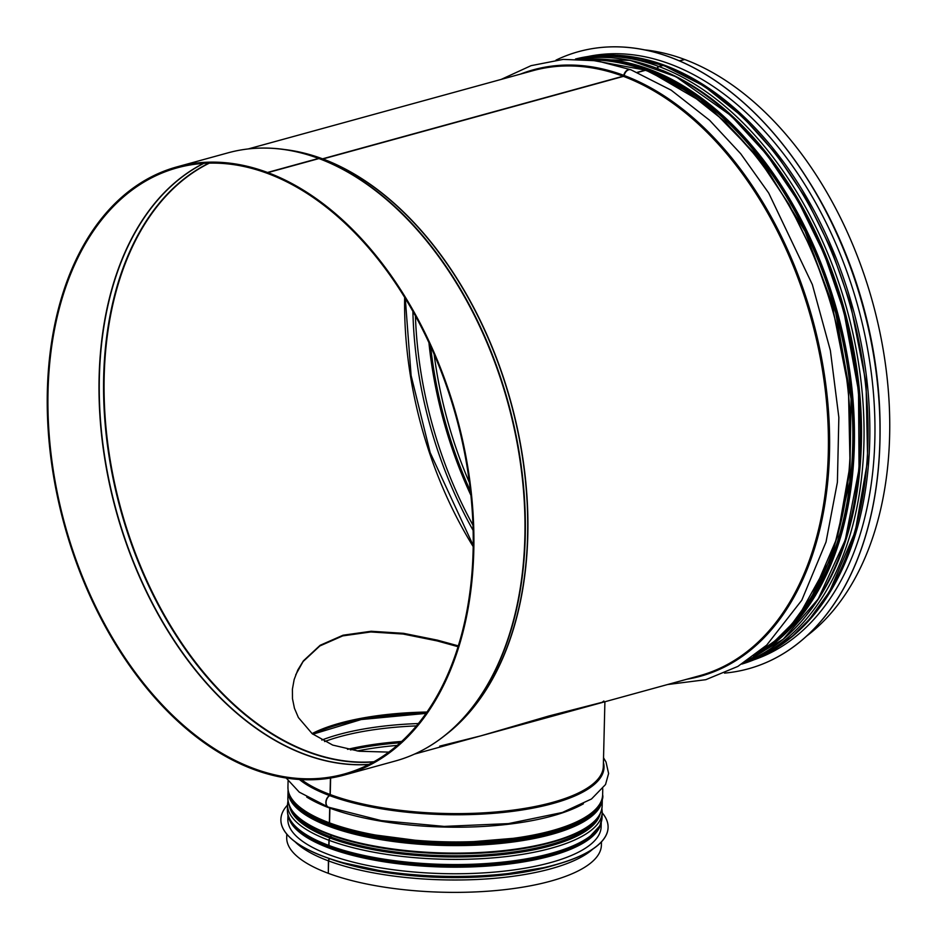 <?xml version="1.0" encoding="UTF-8"?>
<svg xmlns="http://www.w3.org/2000/svg" width="937" height="937" viewBox="0 0 937 937"><rect width="100%" height="100%" fill="white"/><g stroke="black" fill="none" stroke-linecap="round" stroke-linejoin="round"><path stroke-width="1.41" d="M657.212 68.319A1.991 1.37 -69.6 0 1 658.676 66.433L662.705 65.332A1.991 1.37 -69.6 0 1 663.349 65.344A1.991 1.37 -69.6 0 1 663.537 65.438M637.301 72.313L645.101 70.17A1.991 1.37 -69.6 0 1 645.757 70.181A1.991 1.37 -69.6 0 1 645.933 70.275M267.853 173.298L267.502 172.467L318.58 158.423A1.991 1.37 -69.6 0 1 319.025 158.388L322.328 158.845A0.996 0.691 110.4 0 0 322.551 158.821L623.058 76.225A0.996 0.691 110.4 0 0 623.773 75.347A6.454 4.474 -69.6 0 1 630.566 69.666A6.454 4.474 -69.6 0 1 630.753 69.736M267.478 173.404A314.387 202.896 74.6 0 0 177.257 167.828A314.387 202.896 74.6 0 0 64.946 524.743A314.387 202.896 74.6 0 0 343.902 774.114A314.387 202.896 74.6 0 0 469.624 484.16A314.387 202.896 74.6 0 0 267.853 173.544L267.877 172.607L318.955 158.564A1.991 1.37 -69.5 0 1 319.4 158.529L322.703 158.985A0.996 0.691 110.5 0 0 322.925 158.962L623.421 76.365A0.996 0.691 110.5 0 0 624.147 75.487A6.454 4.462 -69.5 0 1 630.952 69.806L671.208 90.186L709.614 120.276L740.757 153.797L768.715 193.057L812.344 284.567L830.369 350.497L838.849 417.398L837.397 482.215L826.024 541.996L801.791 600.219L766.7 645.113L737.887 666.406L705.807 679.688L667.531 684.549M637.652 72.454L645.476 70.298A1.991 1.37 -69.5 0 1 646.132 70.322L686.657 91.03L725.367 121.892L759.298 159.782L789.177 204.606L813.995 254.876L832.934 308.905L848.442 387.824L850.046 465.373L837.631 536.421L811.992 596.307L792.07 623.855L774.946 640.885L753.465 656.205M657.587 68.46A1.991 1.37 -69.5 0 1 659.051 66.574L663.08 65.461A1.991 1.37 -69.5 0 1 663.724 65.485L704.261 86.192L742.959 117.055L776.902 154.945L806.78 199.768L831.599 250.038L850.538 304.068L866.046 382.987L867.65 460.535L855.235 531.584L829.585 591.47L809.673 619.017L792.538 636.047L768.305 652.925L741.823 664.087A313.79 202.509 74.6 0 0 864.183 373.254A313.79 202.509 74.6 0 0 663.08 65.461M679.641 60.917L684.736 59.511A313.79 202.509 74.6 0 1 879.679 331.241A313.79 202.509 74.6 0 1 806.288 636.328M388.738 752.118L359.058 751.24L332.705 745.079L312.208 733.706L298.411 717.566L294.452 708.313L292.485 698.709L292.414 689.117L294.159 679.536L297.814 669.978L303.412 660.831L320.173 645.265L343.071 635.204L371.146 631.257L403.496 633.318L437.462 640.158L458.287 645.874M267.877 172.607A315.382 203.54 74.6 0 1 470.292 484.206A315.382 203.54 74.6 0 1 344.172 775.075A315.382 203.54 74.6 0 1 64.325 524.919A315.382 203.54 74.6 0 1 176.988 166.868A315.382 203.54 74.6 0 1 267.502 172.467M478.584 736.47L414.599 754.062M295.717 674.792L303.084 661.557L319.833 645.968L342.719 635.895L370.794 631.96L403.168 634.044L437.181 640.92L458.029 646.682M679.302 60.764L684.361 59.617M645.101 49.919A313.79 202.509 74.6 0 1 684.373 59.371M439.699 746.133L480.798 735.861L549.023 715.95L602.116 702.317L603.873 701.017M603.006 702.281L459.821 741.635M330.632 778.038L330.234 794.564A0.996 0.691 -69.5 0 1 329.672 795.618A6.454 4.462 110.5 0 0 326.088 801.873A6.454 4.462 110.5 0 0 328.536 807.202L381.207 820.589L444.138 826.399L508.451 823.611L562.387 812.473L591.493 798.992L605.525 784.538L608.605 773.493L606.005 761.992L603.533 757.799M330.445 778.061L330.047 794.494A0.996 0.691 -69.5 0 1 329.484 795.548A6.454 4.462 110.5 0 0 325.889 801.791A6.454 4.462 110.5 0 0 328.348 807.132A6.454 4.462 110.5 0 0 328.442 807.167M557.492 864.23A155.753 50.34 -178.6 0 1 329.859 858.749L329.859 858.749A1.991 1.37 110.5 0 0 328.606 860.939L328.301 873.319A157.393 50.867 -178.6 0 0 500.686 890.091A157.393 50.867 -178.6 0 0 601.39 845.233L601.472 841.836M331.054 835.277L331.007 837.046A0.996 0.691 -69.5 0 1 330.386 838.135L330.363 838.146A1.991 1.37 110.5 0 0 329.11 840.325L328.992 845.49A1.991 1.37 110.5 0 0 329.754 846.954A1.991 1.37 110.5 0 0 330.152 847.013A155.753 50.34 -178.6 0 0 480.435 865.191A155.753 50.34 -178.6 0 0 594.292 832.642M330.913 824.431A0.996 0.691 -69.5 0 1 331.3 825.169L331.288 825.52M329.519 807.413A0.996 0.691 -69.5 0 1 329.894 808.151L329.543 822.885A1.991 1.37 110.5 0 0 330.304 824.349A1.991 1.37 110.5 0 0 330.702 824.408A0.996 0.691 -69.5 0 1 331.112 825.099L331.101 825.45M329.332 807.354A0.996 0.691 -69.5 0 1 329.719 808.081L329.355 822.815A1.991 1.37 110.5 0 0 330.117 824.279A1.991 1.37 110.5 0 0 330.515 824.337M330.866 835.207L330.82 836.975A0.996 0.691 -69.5 0 1 330.199 838.065L330.187 838.076A1.991 1.37 110.5 0 0 328.922 840.255L328.805 845.42A1.991 1.37 110.5 0 0 329.566 846.884A1.991 1.37 110.5 0 0 329.965 846.943M329.625 858.667A155.753 50.34 -178.6 0 0 329.683 858.69L329.683 858.69A1.991 1.37 110.5 0 0 328.418 860.869L328.313 873.202M328.126 873.249A157.393 50.867 -178.6 0 1 286.699 837.537L286.792 834.141M280.889 819.465A163.647 52.882 1.4 0 0 280.889 819.512A163.647 52.882 1.4 0 0 378.068 870.403A163.647 52.882 1.4 0 0 555.114 864.91A163.647 52.882 1.4 0 0 608.09 827.512A163.647 52.882 1.4 0 0 608.09 827.465L608.09 827.406A163.647 52.882 1.4 0 0 602.186 812.777M287.495 805.094A163.647 52.882 1.4 0 0 280.889 819.418A163.647 52.882 1.4 0 0 378.068 870.309A163.647 52.882 1.4 0 0 555.114 864.804A163.647 52.882 1.4 0 0 608.09 827.406M287.952 814.745L287.846 819.161A156.702 50.645 1.4 0 0 380.89 867.885A156.702 50.645 1.4 0 0 550.417 862.626A156.702 50.645 1.4 0 0 601.144 826.821L601.261 822.405M748.358 668.819A320.044 206.55 -105.4 0 0 748.394 668.807A320.044 206.55 -105.4 0 0 862.731 305.462A320.044 206.55 -105.4 0 0 578.738 51.605A320.044 206.55 -105.4 0 0 578.703 51.605L578.668 51.617A320.044 206.55 -105.4 0 0 556.004 60.12M724.5 673.106A320.044 206.55 -105.4 0 0 748.323 668.819A320.044 206.55 -105.4 0 0 862.649 305.474A320.044 206.55 -105.4 0 0 578.668 51.617M754.027 659.777A313.099 202.064 -105.4 0 0 857.999 306.762A313.099 202.064 -105.4 0 0 588.202 56.478M469.425 482.625A310.311 200.272 74.6 0 1 434.124 354.198M430.587 346.21A311.974 201.338 74.6 0 0 470.479 491.304A311.962 201.326 74.6 0 1 430.61 346.257M470.901 495.286A312.794 201.865 74.6 0 1 428.923 342.579M472.962 525.165A312.794 201.865 74.6 0 1 415.419 315.839M473.115 530.365A314.258 202.814 74.6 0 1 412.889 311.295M473.173 546.587A312.794 201.865 74.6 0 1 404.655 297.31M373.898 761.734A312.794 201.865 74.6 0 1 121.014 509.33A312.794 201.865 74.6 0 1 209.361 163.132M373.523 761.945A312.888 201.935 74.6 0 1 120.51 509.47A312.888 201.935 74.6 0 1 208.928 163.143M368.944 764.393A314.34 202.86 74.6 0 1 116.282 510.63A314.34 202.86 74.6 0 1 203.751 163.389M368.733 764.498A314.387 202.896 74.6 0 1 116.024 510.7A314.387 202.896 74.6 0 1 203.516 163.401M318.955 158.564A315.382 203.54 74.6 0 1 521.37 470.163A315.382 203.54 74.6 0 1 395.25 761.031L344.172 775.075M176.988 166.868L228.078 152.825A315.382 203.54 74.6 0 1 318.58 158.423M319.4 158.529A315.289 203.47 74.6 0 1 514.46 427.822A315.289 203.47 74.6 0 1 445.602 734.913A315.289 203.47 74.6 0 1 420.608 751.158M254.923 148.351A315.289 203.47 74.6 0 1 284.707 149.533A315.289 203.47 74.6 0 1 319.025 158.388M322.703 158.985A313.836 202.544 74.6 0 1 516.861 427.038A313.836 202.544 74.6 0 1 448.319 732.722L445.602 734.913C430.212 747.304 413.428 756.007 395.25 761.031M228.078 152.825C246.267 147.847 265.136 146.758 284.707 149.533L288.163 150.037A313.836 202.544 74.6 0 1 322.328 158.845M322.925 158.962A313.79 202.509 74.6 0 1 517.646 429.696A313.79 202.509 74.6 0 1 445.567 734.948M284.649 149.533A313.79 202.509 74.6 0 1 322.551 158.821M623.421 76.365A313.79 202.509 74.6 0 1 824.818 386.395A313.79 202.509 74.6 0 1 699.342 675.8L597.572 703.769M248.258 148.924L533.001 70.662A313.79 202.509 74.6 0 1 623.058 76.225M342.719 635.895L343.071 635.204M624.147 75.487A314.516 202.978 74.6 0 1 827.219 396.691A314.516 202.978 74.6 0 1 686.727 679.266M520.398 74.128A314.516 202.978 74.6 0 1 623.773 75.347M645.476 70.298A313.79 202.509 74.6 0 1 842.738 353.776A313.79 202.509 74.6 0 1 753.746 655.994M589.888 59.874A313.79 202.509 74.6 0 1 645.101 70.17M664.333 71.224A312.126 201.432 74.6 0 1 844.588 310.44A312.126 201.432 74.6 0 1 811.934 608.183M662.518 70.451A312.15 201.455 74.6 0 1 844.6 310.44A312.15 201.455 74.6 0 1 810.763 609.788M659.051 66.574A313.79 202.509 74.6 0 1 859.651 370.665A313.79 202.509 74.6 0 1 742.444 663.712M576.232 59.019A313.79 202.509 74.6 0 1 658.676 66.433M663.349 65.344L618.643 55.377L575.505 59.008A313.79 202.509 74.6 0 1 662.705 65.332M810.353 183.605A313.79 202.509 74.6 0 1 879.995 436.97M330.047 794.494A157.393 50.867 -178.6 0 1 301.515 779.643M604.904 701.754L603.323 766.478A157.393 50.867 -178.6 0 1 502.607 811.337A157.393 50.867 -178.6 0 1 330.234 794.564M357.173 750.994A153.914 49.743 -178.6 0 1 397.147 745.419M350.508 749.94A155.554 50.27 -178.6 0 1 400.158 742.772A155.577 50.282 -178.6 0 0 350.473 749.928M347.557 749.354A156.397 50.539 -178.6 0 1 401.598 741.448M324.6 741.565A156.397 50.539 -178.6 0 1 416.379 725.906M321.789 740.078A157.861 51.02 -178.6 0 1 418.324 723.551M312.759 734.139A157.861 51.02 -178.6 0 1 425.995 713.385L361.202 719.546L312.841 734.21M312.068 733.601A156.397 50.539 -178.6 0 1 426.944 712.038M329.484 795.548A158.119 51.102 -178.6 0 1 299.442 779.525M603.416 762.484A158.119 51.102 -178.6 0 1 509.857 811.688A158.119 51.102 -178.6 0 1 329.672 795.618M329.719 808.081A157.393 50.867 -178.6 0 1 306.692 797.047M583.411 803.805A157.393 50.867 -178.6 0 1 329.894 808.151M329.355 822.815A157.393 50.867 -178.6 0 1 287.94 787.103L288.081 781.036M602.772 788.731L602.632 794.799A157.393 50.867 -178.6 0 1 501.916 839.657A157.393 50.867 -178.6 0 1 329.543 822.885M594.843 810.036A155.753 50.34 -178.6 0 1 480.986 842.586A155.753 50.34 -178.6 0 1 330.702 824.408M331.112 825.099A154.91 50.059 -178.6 0 1 303.951 811.173M585.449 818.048A154.91 50.059 -178.6 0 1 331.3 825.169M330.82 836.975A154.91 50.059 -178.6 0 1 293.211 812.356M596.119 819.758A154.91 50.059 -178.6 0 1 485.202 854.849A154.91 50.059 -178.6 0 1 331.007 837.046M289.51 806.335A155.753 50.34 -178.6 0 0 330.187 838.076A155.729 50.329 -178.6 0 1 289.545 806.429M600.078 814.019A155.729 50.329 -178.6 0 1 495.579 855.247A155.729 50.329 -178.6 0 1 330.386 838.135M600.125 813.937A155.753 50.34 -178.6 0 1 495.72 855.247A155.753 50.34 -178.6 0 1 330.363 838.146M328.922 840.255A157.393 50.867 -178.6 0 1 287.507 804.543L287.975 800.842M601.917 808.514L602.198 812.238A157.393 50.867 -178.6 0 1 501.494 857.097A157.393 50.867 -178.6 0 1 329.11 840.325M328.805 845.42A157.393 50.867 -178.6 0 1 287.39 809.709L287.507 804.543M602.198 812.238L602.069 817.404A157.393 50.867 -178.6 0 1 501.365 862.263A157.393 50.867 -178.6 0 1 328.992 845.49M328.418 860.869A157.393 50.867 -178.6 0 1 294.944 841.684M592.969 848.969A157.393 50.867 -178.6 0 1 328.606 860.939M292.215 799.999A155.905 50.387 1.4 0 0 443.986 844.096A155.905 50.387 1.4 0 0 597.724 807.471M599.539 804.824A156.198 50.481 -178.6 0 1 443.986 844.202A156.198 50.481 -178.6 0 1 290.529 797.282M602.339 798.511L602.151 806.031A157.193 50.797 -178.6 0 1 443.763 852.975A157.193 50.797 -178.6 0 1 287.858 798.347L288.046 790.828A157.193 50.797 1.4 0 0 443.951 845.455A157.193 50.797 1.4 0 0 602.339 798.511L602.339 797.633M297.345 816.35A156.198 50.481 1.4 0 0 443.751 853.595A156.198 50.481 1.4 0 0 591.797 823.541M578.679 59.078A313.59 202.38 74.6 0 1 843.312 310.791A313.59 202.38 74.6 0 1 744.517 662.4L783.227 639.233L818.188 599.012L845.291 539.946L859.042 469.015L858.526 391.022L843.804 311.225L824.337 254.314L798.371 201.478L766.853 154.652L730.93 115.591L675.964 76.705L630.203 60.378L578.668 59.078M748.921 659.461A313.59 202.38 -105.4 0 0 837.467 312.408A313.59 202.38 -105.4 0 0 583.974 59.347M777.288 638.835A312.302 201.549 -105.4 0 0 835.933 312.829A312.302 201.549 -105.4 0 0 618.9 62.592M605.044 60.554A312.595 201.736 74.6 0 1 836.109 312.771A312.595 201.736 74.6 0 1 766.419 647.666M346.011 863.598A155.706 50.317 1.4 0 0 540.883 868.365M408.157 874.291A156.702 50.645 1.4 0 0 478.292 876.001M288.233 815.752A156.702 50.645 1.4 0 0 385.564 862.028A156.702 50.645 1.4 0 0 550.581 856.055A156.702 50.645 1.4 0 0 600.922 823.4M353.589 854.298A155.706 50.317 1.4 0 0 533.212 858.819M779.549 646.003A313.099 202.064 -105.4 0 0 852.881 308.168A313.099 202.064 -105.4 0 0 617.178 55.271M473.197 545.404L430.165 452.618L411.109 375.55L405.276 298.329M630.566 69.666L596.646 60.753L563.184 59.394L531.08 65.66L501.19 79.399M645.757 70.181L589.537 59.839M286.242 778.073L299.301 792.175L328.348 807.132M330.304 824.349C360.464 835.265 397.323 841.508 440.894 843.066C502.888 845.186 563.629 834.223 588.53 815.998C599.34 806.722 604.037 799.648 602.632 794.799M330.117 824.279C317.889 819.699 308.156 814.581 300.953 808.947C287.109 796.731 288.233 791.308 287.94 787.103M329.754 846.954C359.913 857.87 396.773 864.113 440.343 865.659C478.128 866.702 511.977 863.797 541.879 856.933C561.931 852.19 577.297 846.076 587.979 838.592L599.938 825.708L602.069 817.404M329.566 846.884C317.338 842.304 307.605 837.186 300.39 831.541C286.558 819.336 287.682 813.913 287.39 809.709M593.472 812.028L571.898 825.708L537.393 836.308L444.419 844.061L351.562 831.892L317.303 819.582L296.233 804.766M288.046 790.828L288.092 789.95M602.151 806.031C601.214 819.114 588.12 830.088 562.856 838.943C530.635 849.695 490.648 854.579 442.873 853.619C406.037 852.541 373.336 847.915 344.757 839.739C307.687 828.695 288.725 814.897 287.858 798.347M649.997 71.821L708.267 105.717L761.359 160.297L805 231.24L835.71 312.899L851.042 398.775L849.789 482.04L832.056 556.086L799.296 615.012M341.724 862.427L389.417 872.698L444.044 877.126L497.91 875.252L545.229 867.393"/></g></svg>
